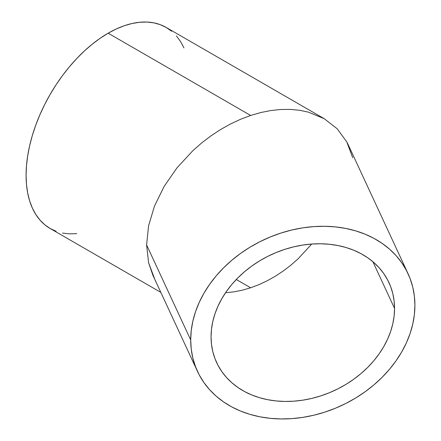 <?xml version="1.0" encoding="UTF-8"?>
<svg xmlns="http://www.w3.org/2000/svg" width="441" height="441" viewBox="0 0 441 441"><rect width="100%" height="100%" fill="white"/><g stroke="black" fill="none" stroke-linecap="round" stroke-linejoin="round"><path stroke-width="0.66" d="M250.648 287.786L236.282 279.495L250.648 287.786L258.999 284.632L250.648 287.786L242.302 290.195L250.648 287.786M267.263 280.757L258.999 284.632L267.263 280.757L275.371 276.209L267.263 280.757M283.238 271.022L275.371 276.209L283.238 271.022L290.795 265.245L283.238 271.022M297.962 258.944L290.795 265.245L297.962 258.944L310.866 244.998L297.962 258.944M311.622 244.055L310.866 244.998L311.622 244.055M234.033 291.837L242.302 290.195L234.033 291.837L225.93 292.686L234.033 291.837M225.566 292.708L225.93 292.686L225.566 292.708M394.557 308.419A94.986 74.915 -24.9 0 1 318.821 396.503A94.986 74.915 -24.9 0 1 216.647 362.601A94.986 74.915 -24.9 0 1 211.057 336.808L211.498 329.135L212.821 321.406L215.01 313.683L218.041 306.048L221.895 298.574L226.52 291.325L231.883 284.384L237.931 277.808L244.601 271.667L251.833 266.011L259.556 260.907L267.698 256.392L276.176 252.517L284.908 249.319L293.816 246.822L302.807 245.058L311.798 244.038L320.706 243.779L329.444 244.275L337.916 245.532L346.058 247.522L353.781 250.245L361.014 253.658L367.684 257.737L373.731 262.439L379.095 267.726L383.725 273.536L387.573 279.82L390.605 286.518L392.793 293.563L394.116 300.889L394.557 308.419L394.116 316.092L392.793 323.821L390.605 331.544L387.573 339.179L383.725 346.654L379.095 353.903L373.731 360.843L367.684 367.419L361.014 373.56L353.781 379.216L346.058 384.32L337.916 388.835L329.444 392.711L320.706 395.908L311.798 398.405L302.807 400.169L293.816 401.189L284.908 401.448L276.176 400.952L267.698 399.695L259.556 397.705L251.833 394.987L244.601 391.569L237.931 387.49L231.883 382.788L226.52 377.502L221.895 371.691L218.041 365.407L215.01 358.709L212.821 351.664L211.498 344.338L211.057 336.808A94.986 74.915 -24.9 0 1 286.793 248.724A94.986 74.915 -24.9 0 1 388.968 282.626A94.986 74.915 -24.9 0 1 394.557 308.419L372.877 261.706L394.557 308.419M154.51 278.541L148.589 262.737L146.588 244.915L148.589 225.764L154.51 206.013L164.129 186.422L177.067 167.751L192.838 150.706L201.598 143.005L210.831 135.955L220.445 129.615L230.351 124.053L240.45 119.324L250.648 115.465L108.155 33.196A116.06 67.01 120 0 0 32.331 135.47A116.06 67.01 120 0 0 50.12 228.477L56.09 231.277M408.085 273.756L348.368 145.083L346.786 141.919L337.172 128.744L324.229 118.695L308.463 112.168L299.704 110.305L290.47 109.407L280.856 109.478L270.95 110.52L260.851 112.521L250.648 115.465L240.45 119.324L230.351 124.053L220.445 129.615L210.831 135.955L201.598 143.005L192.838 150.706L177.067 167.751L164.129 186.422L154.51 206.013L148.589 225.764L146.588 244.915L190.699 339.956A116.06 91.535 -24.9 0 1 283.238 232.33A116.06 91.535 -24.9 0 1 408.085 273.756A116.06 91.535 -24.9 0 1 414.915 305.271A116.06 91.535 -24.9 0 1 322.377 412.897A116.06 91.535 -24.9 0 1 197.529 371.471A116.06 91.535 -24.9 0 1 190.699 339.956L146.588 244.915L148.589 262.737L152.933 275.377L197.529 371.471M171.593 31.217L166.185 27.447A116.06 67.01 120 0 0 108.155 33.196L250.648 115.465L260.851 112.521L270.95 110.52L280.856 109.478L290.47 109.407L299.704 110.305L308.463 112.168L324.229 118.695L337.172 128.744L346.786 141.919L352.712 157.724M324.229 118.695L166.185 27.447L160.215 24.646L153.749 22.844L146.842 22.05L139.56 22.276L131.975 23.522L124.164 25.771L116.198 29.007L108.155 33.196L100.107 38.295L92.141 44.26L84.33 51.029L76.745 58.543L69.469 66.723L62.556 75.488L56.09 84.766L50.12 94.457L44.712 104.467L39.916 114.71L35.776 125.079L32.331 135.47L29.619 145.795L27.662 155.943L26.482 165.827L26.085 175.342L26.482 184.404L27.662 192.921L29.619 200.809L32.331 208.003L35.776 214.42L39.916 220.004L44.712 224.706L50.12 228.477L160.827 292.389M414.915 305.271L414.375 296.065L412.759 287.119L410.086 278.508L406.382 270.327L401.679 262.649L396.024 255.543L389.469 249.088L382.082 243.344L373.929 238.355L365.093 234.182L355.655 230.864L345.711 228.427L335.353 226.895L324.681 226.288L313.794 226.602L302.807 227.848L291.821 230.004L280.939 233.052L270.267 236.966L259.903 241.701L249.959 247.214L240.521 253.454L231.685 260.361L223.537 267.869L216.145 275.901L209.591 284.384L203.935 293.237L199.233 302.372L195.528 311.699L192.855 321.136L191.24 330.585L190.699 339.956L191.24 349.162L192.855 358.109L195.528 366.719L199.233 374.9L203.935 382.579L209.591 389.684L216.145 396.139L223.537 401.889L231.685 406.872L240.521 411.045L249.959 414.364L259.903 416.8L270.267 418.333L280.939 418.939L291.821 418.625L302.807 417.379L313.794 415.224L324.681 412.175L335.353 408.261L345.711 403.526L355.655 398.014L365.093 391.773L373.929 384.866L382.082 377.358L389.469 369.326L396.024 360.843L401.679 351.99L406.382 342.855L410.086 333.528L412.759 324.091L414.375 314.642L414.915 305.271M183.974 47.92L180.529 41.504L176.389 35.914M62.556 233.08L69.469 233.873L76.745 233.647"/></g></svg>
